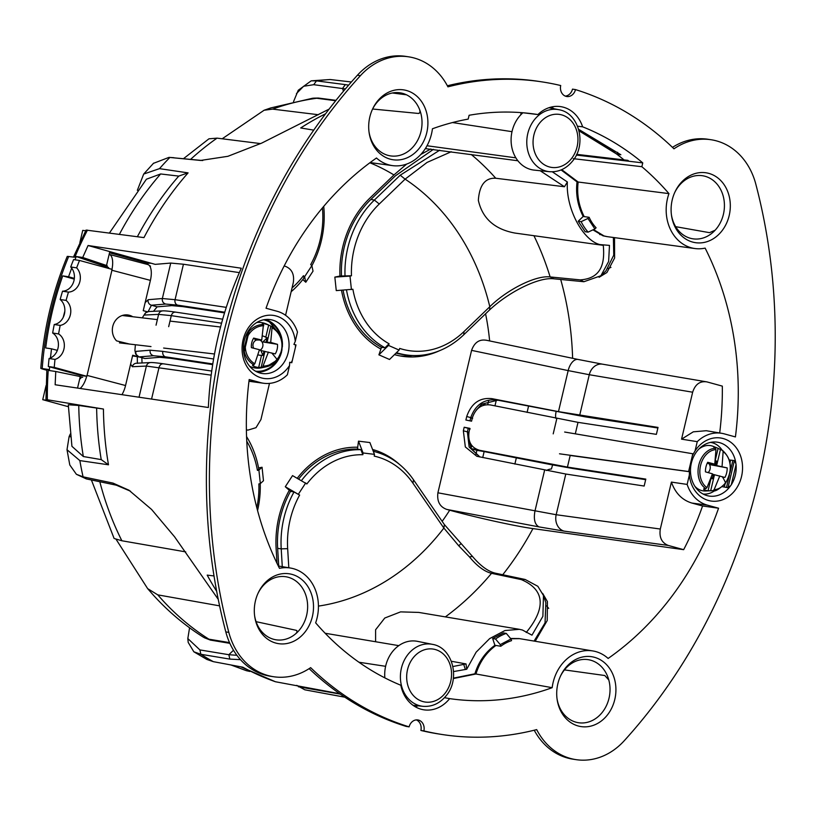 <?xml version="1.0" encoding="UTF-8"?>
<svg xmlns="http://www.w3.org/2000/svg" width="816" height="816" viewBox="0 0 816 816"><rect width="100%" height="100%" fill="white"/><g stroke="black" fill="none" stroke-linecap="round" stroke-linejoin="round"><path stroke-width="1.22" d="M553.942 108.732A34.384 28.672 98.6 0 0 551.29 107.049M584.185 216.617L583.175 216.485L578.207 221.248L581.145 221.666L587.928 218.474L594.884 228.949L596.088 227.786A42.493 35.435 -81.4 0 1 589.142 217.311L584.185 216.617C578.687 205.591 576.677 194.065 578.167 182.029L668.957 193.616A293.525 244.769 98.6 0 0 641.855 166.709L642.763 162.884A297.187 247.819 98.6 0 0 582.624 126.817A34.67 28.907 98.6 0 0 563.458 107.222A34.67 28.907 98.6 0 0 560.317 106.58A34.67 28.907 98.6 0 0 537.928 114.556L523.27 112.792M582.624 126.817L577.585 126.215M522.811 112.863A296.626 247.36 98.6 0 0 521.577 112.659M520.679 114.913L521.22 112.628M675.679 226.675L709.492 232.662L715.112 230.234A31.906 26.602 -81.4 0 1 691.54 238.558A31.906 26.602 -81.4 0 1 690.377 238.272A31.906 26.602 -81.4 0 1 671.374 214.475M724.261 487.04L725.159 483.684M730.024 462.774L730.555 460.122M564.448 669.905L604.799 675.515L608.797 679.983A31.906 26.602 98.6 0 0 590.641 660.185A31.906 26.602 98.6 0 0 586.704 659.481A31.906 26.602 98.6 0 0 560.306 676.505M296.769 685.358L304.766 689.785A306.724 255.775 98.6 0 0 307.785 690.367L344.75 697.139M578.656 129.336L620.854 154.754L617.12 154.316L617.6 152.317M576.688 154.346L627.881 160.354L628.973 161.262L576.331 155.081M536.683 729.606A68.768 57.344 98.6 0 0 576.004 759.635A68.768 57.344 98.6 0 0 624.209 740.765A526.167 438.763 98.6 0 0 755.8 184.09A68.768 57.344 98.6 0 0 711.022 139.73A68.768 57.344 98.6 0 0 673.975 148.818A330.103 275.267 98.6 0 0 575.494 89.597A9.17 7.65 98.6 0 1 566.763 96.512A9.17 7.65 98.6 0 1 560.714 85.537A330.103 275.267 98.6 0 0 541.814 81.855A330.103 275.267 98.6 0 0 447.933 86.843A68.768 57.344 98.6 0 0 408.612 56.824A68.768 57.344 98.6 0 0 360.407 75.684A526.167 438.763 98.6 0 0 228.817 632.359A68.768 57.344 98.6 0 0 273.595 676.729A68.768 57.344 98.6 0 0 310.641 667.641A330.103 275.267 98.6 0 0 409.112 726.862A9.17 7.65 98.6 0 1 417.853 719.947A9.17 7.65 98.6 0 1 423.892 730.912A330.103 275.267 98.6 0 0 442.792 734.604A330.103 275.267 98.6 0 0 536.683 729.606M275.788 643.069A35.333 29.468 98.6 0 0 312.385 616.539A35.333 29.468 98.6 0 0 292.026 574.393A35.333 29.468 98.6 0 0 258.152 593.038A35.333 29.468 98.6 0 0 254.653 616.08A35.333 29.468 98.6 0 0 275.788 643.069M537.928 114.556A297.187 247.819 98.6 0 0 530.4 113.516A297.187 247.819 98.6 0 0 469.098 115.27L468.2 119.095A293.525 244.769 98.6 0 0 432.439 128.775A41.218 34.364 98.6 0 1 392.567 165.628A41.218 34.364 98.6 0 1 388.834 164.863A41.218 34.364 98.6 0 1 376.472 158.008A293.525 244.769 98.6 0 0 266.036 308.244L277.195 311.294A36.679 30.59 98.6 0 1 297.473 332.041L295.28 341.323A31.875 26.581 98.6 0 0 276.094 315.965A31.875 26.581 98.6 0 0 243.086 339.895A31.875 26.581 98.6 0 0 261.446 377.92A31.875 26.581 98.6 0 0 289.558 365.527L287.365 374.809A36.679 30.59 98.6 0 1 263.67 383.265A36.679 30.59 98.6 0 1 260.345 382.582L249.186 379.522A293.525 244.769 98.6 0 0 279.48 568.344A41.218 34.364 98.6 0 1 290.537 568.048A41.218 34.364 98.6 0 1 293.372 568.681A41.218 34.364 98.6 0 1 315.649 622.832A293.525 244.769 98.6 0 0 400.829 685.246A34.67 28.907 98.6 0 0 421.148 709.237A34.67 28.907 98.6 0 0 423.535 709.767A34.67 28.907 98.6 0 0 449.647 698.629A293.525 244.769 98.6 0 0 552.167 687.684A41.218 34.364 98.6 0 1 592.946 650.964L519.568 638.642L510.816 638.765M668.957 193.616A41.218 34.364 98.6 0 0 691.234 247.778A41.218 34.364 98.6 0 0 694.977 248.543A41.218 34.364 98.6 0 0 705.136 248.115A293.525 244.769 98.6 0 1 735.42 436.927L724.271 433.867A36.679 30.59 98.6 0 0 721.742 433.316A36.679 30.59 98.6 0 0 697.252 441.65L695.059 450.932L693.345 453.859A31.875 26.581 98.6 0 0 692.243 456.175L689.194 469.067A31.875 26.581 98.6 0 0 689.132 471.679L570.18 455.461L567.436 467.089L479.726 450.32C471.352 447.933 467.782 441.793 469.027 431.899L469.863 428.359L464.182 427.247L468.221 428.318C470.812 429.032 470.771 429.155 468.098 428.665M592.946 650.964A41.218 34.364 98.6 0 1 595.782 651.586A41.218 34.364 98.6 0 1 608.134 658.451A293.525 244.769 98.6 0 0 718.57 508.215L707.421 505.155A36.679 30.59 98.6 0 1 687.143 484.418L689.336 475.126A31.875 26.581 98.6 0 0 708.523 500.494A31.875 26.581 98.6 0 0 741.53 476.554A31.875 26.581 98.6 0 0 723.16 438.539A31.875 26.581 98.6 0 0 695.059 450.932M390.181 159.151A35.333 29.468 98.6 0 0 426.778 132.62A35.333 29.468 98.6 0 0 406.419 90.474A35.333 29.468 98.6 0 0 372.545 109.12A35.333 29.468 98.6 0 0 369.046 132.161A35.333 29.468 98.6 0 0 390.181 159.151M708.829 173.39A35.333 29.468 98.6 0 0 674.944 192.035A35.333 29.468 98.6 0 0 671.456 215.077A35.333 29.468 98.6 0 0 692.59 242.066A35.333 29.468 98.6 0 0 729.188 215.536A35.333 29.468 98.6 0 0 708.829 173.39M578.197 725.985A35.333 29.468 98.6 0 0 614.795 699.445A35.333 29.468 98.6 0 0 594.436 657.298A35.333 29.468 98.6 0 0 560.561 675.944A35.333 29.468 98.6 0 0 557.063 698.986A35.333 29.468 98.6 0 0 578.197 725.985M427.013 145.758L515.865 157.845M517.885 160.762L425.32 148.614M425.605 148.175L426.329 148.379M674.699 192.586A31.906 26.602 -81.4 0 1 682.941 181.764A31.906 26.602 98.6 0 1 705.034 176.266A31.906 26.602 98.6 0 1 723.812 198.788A31.906 26.602 98.6 0 1 715.112 230.234M556.981 698.384A31.906 26.602 98.6 0 0 559.011 705.983A31.906 26.602 98.6 0 0 575.984 722.191A31.906 26.602 98.6 0 0 602.483 712.082A31.906 26.602 98.6 0 0 608.797 679.983M548.709 608.399L546.679 605.911M608.022 268.607L610.96 267.383M293.536 101.623L298.258 90.25L311.202 80.835L330.133 79.519L351.37 81.988M311.202 80.835L316.486 80.876L345.321 84.619L342.557 88.465L343.465 91.208M202.705 160.538L169.004 157.376L200.583 160.446L227.909 156.305L261.722 143.096L329.103 109.12M348.626 85.139L345.321 84.619M109.426 233.019L146.411 179.214L160.64 173.961L178.755 176.103L187.904 172.849L159.487 168.647L143.698 174.053L137.353 190.322M73.399 257.193L86.047 230.081L143.963 237.599A306.724 255.775 98.6 0 1 188.088 172.87L187.904 172.849M48.95 400.717C45.645 399.748 45.115 399.432 47.359 399.769L45.961 399.667L46.879 369.352L48.307 369.454L40.8 368.342C43.687 329.409 52.51 292.087 67.269 256.377L74.837 257.224A304.888 254.235 98.6 0 1 87.465 230.112M48.307 369.454A304.888 254.235 98.6 0 0 47.359 399.769L103.428 409.04L78.754 405.47L68.299 404.756L71.91 446.158M103.428 409.04A306.724 255.775 98.6 0 0 108.487 464.794L79.846 460.591L67.004 449.718L69.115 436.58L70.309 433.979M113.006 483.103L83.069 476.83L86.374 478.921L116.321 485.183L113.006 483.103L129.05 490.253M233.498 650.24L228.857 654.707L229.837 659.104L240.496 659.665M218.26 599.372L174.604 536.836L151.572 509.439L128.816 490.1M229.837 659.104L200.869 654.289A305.786 254.99 98.6 0 0 213.323 661.654L242.852 667.202A306.724 255.775 98.6 0 0 275.441 681.748L339.721 693.722M256.081 621.67L296.177 630.309A310.774 259.151 98.6 0 0 297.116 631.441M214.016 575.953L207.193 575.117A308.846 257.54 98.6 0 0 216.689 591.325M325.553 113.791A308.448 257.213 98.6 0 0 300.696 127.959L313.742 130.132M372.616 109.018L418.363 113.444C419.924 113.312 420.332 112.016 419.597 109.558A31.906 26.602 98.6 0 0 402.625 93.361A31.906 26.602 98.6 0 0 372.31 109.619M392.384 92.993L406.49 94.809M49.623 366.853L49.337 370.546L55.763 371.504L55.151 384.754L208.355 407.51C210.63 358.652 221.605 312.222 241.281 268.219L88.067 245.514L82.712 257.489L76.286 256.54L74.96 259.774M71.686 268.117L68.554 276.746L74.348 278.389M50.439 358.01L51.52 348.82L57.334 350.35M68.554 276.746L62.72 275.879C54.529 299.227 48.848 323.248 45.686 347.953L51.52 348.82M418.996 113.363L418.363 113.444A310.774 259.151 98.6 0 1 419.506 112.996M541.814 81.855L538.815 81.396A330.103 275.267 98.6 0 0 447.372 85.772M565.284 96.104A9.17 7.65 98.6 0 0 572.495 89.138L575.494 89.597M711.022 139.73L708.023 139.271A68.768 57.344 98.6 0 0 672.466 147.37M534.235 730.228A68.768 57.344 98.6 0 0 572.995 759.176L576.004 759.635M416.323 719.896A9.17 7.65 98.6 0 1 420.893 730.463A330.103 275.267 98.6 0 0 439.793 734.145L442.792 734.604M309.142 668.63A330.103 275.267 98.6 0 0 406.113 726.403L409.112 726.862M408.612 56.824L405.613 56.365A68.768 57.344 98.6 0 0 357.408 75.235A526.167 438.763 98.6 0 0 225.808 631.91A68.768 57.344 98.6 0 0 270.586 676.27L273.595 676.729M368.975 131.611A31.906 26.602 98.6 0 0 369.801 135.568A31.906 26.602 98.6 0 0 387.967 155.356A31.906 26.602 98.6 0 0 389.13 155.642A31.906 26.602 98.6 0 0 415.966 143.157A31.906 26.602 98.6 0 0 419.597 109.558M263.486 585.307A31.906 26.602 98.6 0 0 257.917 593.538M254.582 615.529A31.906 26.602 98.6 0 0 273.574 639.275A31.906 26.602 98.6 0 0 295.667 633.787C297.401 632.033 297.575 630.88 296.177 630.309L296.881 630.707M420.893 730.463L423.892 730.912M295.678 633.787A31.906 26.602 98.6 0 0 307.326 601.708A31.906 26.602 98.6 0 0 288.232 577.269A31.906 26.602 98.6 0 0 284.294 576.565A31.906 26.602 98.6 0 0 263.497 585.307M449.647 698.629L444.496 697.68M418.078 705.82A34.384 28.672 -81.4 0 1 415.058 706.646M204.326 637.735L210.334 640.081L229.857 643.334M269.484 383.387L260.936 419.536L256.01 427.666L247.952 430.114L246.381 429.818M212.66 364.619L170.697 358.316L159.599 357.306L144.901 358.53L139.24 356.908L153.439 355.735C150.858 354.797 149.756 352.961 150.134 350.207L162.843 351.37L213.598 358.989M289.558 365.527L289.7 362.253L291.261 362.6A31.875 26.581 98.6 0 0 292.373 360.274L295.423 347.381A31.875 26.581 98.6 0 0 295.474 344.78L293.923 344.413L295.28 341.323M259.988 373.034A27.254 22.726 98.6 0 0 261.865 373.453A27.254 22.726 98.6 0 0 288.446 351.451A27.254 22.726 98.6 0 0 272.503 320.076A27.254 22.726 98.6 0 0 270.035 319.576A27.254 22.726 98.6 0 0 248.809 330.174L248.339 330.847C244.525 336.998 242.923 343.76 243.545 351.135L243.658 351.971A27.254 22.726 98.6 0 0 259.988 373.034M224.533 312.885L182.917 306.632L171.809 305.623L157.111 306.847L151.46 305.225L165.648 304.052C163.078 303.113 161.976 301.277 162.353 298.523L170.738 263.068L155.183 264.364L109.793 251.614L106.519 265.475L82.712 257.489M284.162 265.985L285.355 266.312C291.893 268.954 294.535 274.421 293.281 282.713L285.569 315.302M573.26 158.661L641.855 166.709M642.763 162.884L628.973 161.262M593.528 229.582L604.034 235.946L607.247 236.65L694.977 248.543M599.117 277.287L606.931 272.493L614.611 257.999L614.519 237.629M719.692 432.97A293.026 244.351 98.6 0 0 722.323 386.121L706.901 381.888C699.975 380.837 695.232 384.275 692.651 392.21L589.274 374.717A13.75 11.414 -80.4 0 1 602.585 364.191L706.901 381.888M721.742 433.316L706.268 430.715L693.294 431.827L681.554 439.161L697.252 441.65M681.554 439.161L692.651 392.21M575.3 433.826L578.014 422.351L656.38 434.357L658.022 427.421L558.47 411.631L568.171 370.597L589.274 374.717L579.656 415.405M719.579 442.649A27.254 22.726 98.6 0 0 717.111 442.15A27.254 22.726 98.6 0 0 691.04 464.59A27.254 22.726 98.6 0 0 707.054 495.608A27.254 22.726 98.6 0 0 708.931 496.026A27.254 22.726 98.6 0 0 730.759 485.52L731.269 484.847C735.083 478.696 736.685 471.934 736.063 464.569L735.91 463.712A27.254 22.726 98.6 0 0 719.579 442.649M689.336 475.126L689.469 471.852M502.738 574.739A288.364 240.465 98.6 0 0 532.94 528.595C514.988 526.167 474.994 517.232 449.687 510.214L446.791 509.419C439.834 506.94 436.866 501.401 437.906 492.803L556.175 514.723L565.794 474.035L644.161 486.04L645.803 479.104L567.436 467.089M532.94 528.595L683.665 549.668L668.233 545.435C661.694 542.803 659.053 537.336 660.307 529.033L671.405 482.093C675.271 493.078 682.084 500.065 691.846 503.044L702.576 505.981L718.57 508.215M687.143 484.418L671.405 482.093M683.665 549.668A293.026 244.351 98.6 0 0 702.576 505.981M542.65 593.385L547.424 601.616L547.21 620.558L535.194 641.264M511.561 640.652A42.299 35.272 98.6 0 0 500.8 646.262L494.904 645.283L492.66 638.54L503.421 632.93L506.297 633.4L511.01 638.999L511.561 640.652M552.167 687.684L475.963 673.996C479.645 662.021 486.295 652.504 495.904 645.456M475.963 673.996L453.329 678.535M729.331 459.969L732.88 460.397L729.912 472.943M729.453 474.871L726.485 487.448L727.974 487.723L730.759 485.52M722.364 486.683L726.485 487.448M275.441 681.748L240.751 666.825M79.866 242.576L82.742 230.377L85.69 230.775M46.073 385.519L42.728 399.677L68.35 406.705M46.818 370.229L44.839 369.689C40.627 368.506 39.749 368.098 42.218 368.455A304.684 254.072 98.6 0 1 68.707 256.418M109.517 252.797L147.869 263.293L147.594 264.486M81.223 377.533L80.08 377.288M578.167 182.029L561.704 169.657M430.797 148.981L420.811 154.469M406.674 164.067L393.944 174.95A228.776 190.771 98.6 0 0 369.872 162.772M343.067 290.139A88.577 73.858 98.6 0 0 381.5 347.351L384.999 347.779L389.069 343.771A83.793 69.88 98.6 0 1 352.889 289.262L336.263 290.608L334.846 277.114L339.946 276.032A90.403 75.388 98.6 0 1 369.934 198.053L393.944 174.95M296.443 93.605L303.603 86.261L313.732 84.691L345.392 88.924M200.206 160.415L200.981 160.466M169.004 157.376L153.418 163.353M178.051 176.909L178.765 176.083A301.42 251.359 98.6 0 0 178.051 176.909A301.42 251.359 98.6 0 0 137.384 236.722M48.878 400.707L42.728 399.677M96.645 408.367A301.42 251.359 98.6 0 0 101.225 459.612L83.334 456.532L71.941 446.332M108.487 464.794L101.225 459.612M67.004 449.718L69.788 464.957L76.398 474.3L83.069 476.83A305.786 254.99 98.6 0 1 79.846 460.591M189.567 627.8L187.823 638.561L199.9 649.924L228.857 654.707L236.905 655.299M130.478 491.181L116.321 485.183M187.823 638.561L188.2 642.416L193.841 651.79L200.869 654.289L199.9 649.924M213.323 661.654L206.856 659.44L193.841 651.79M76.286 256.54L108.62 267.577M99.134 264.343L106.519 265.475M88.067 245.514L109.793 251.614M239.333 272.615L183.437 264.231L170.738 263.068M55.763 371.504L80.254 376.553L77.53 388.079M80.192 376.829L82.681 377.339M62.72 275.879L74.256 279.123M64.831 311.182L63.22 317.342M226.022 642.692L225.665 641.968M76.398 474.3L86.374 478.921M289.69 362.457L291.261 362.6M295.474 344.78L296.004 344.923L295.423 347.381M292.373 360.274L291.791 362.743M335.988 100.337L318.332 98.042L313.487 98.144M587.928 218.474L589.142 217.311M581.145 221.666A49.878 41.596 98.6 0 0 588.091 232.132L594.884 228.949M588.091 232.132L585.164 231.724L578.207 221.248M578.014 422.351L490.447 404.95C481.756 403.93 475.738 408.163 472.393 417.639L471.556 421.178L465.885 420.026L466.721 416.507C471.332 403.288 479.737 397.331 491.936 398.647L558.47 411.631M564.652 432.031L693.345 453.859M689.132 471.679L688.612 471.536L689.194 469.067M692.243 456.175L692.825 453.716M559.501 453.798L688.612 471.536M732.88 460.397L734.39 460.581L735.91 463.712M464.182 427.247L463.345 430.766L465.334 446.954L476.83 456.287L565.794 474.035M492.66 638.54L495.547 639.02L500.259 644.62L500.8 646.262M500.259 644.62L511.01 638.999M341.496 290.251A90.403 75.388 98.6 0 0 380.899 349.085L378.899 354.838L389.518 359.479L399.116 350.074L399.687 348.422A83.793 69.88 98.6 0 0 463.967 331.582L463.784 334.754L489.62 309.896C508.786 291.955 538.713 276.869 553.88 278.807L583.899 281.724L600.902 275.747L608.634 261.487L609.47 245.392L599.821 244.576C582.879 240.343 565.651 208.406 567.375 181.978L552.299 171.799M302.797 279.572L305.786 282.244L313.028 271.136L311.855 265.628L310.702 264.598A83.793 69.88 98.6 0 0 322.432 207.917M258.57 467.986L262.058 467.252L263.476 480.746L260.335 483.592L258.866 483.908A83.793 69.88 98.6 0 1 256.826 507.746M362.845 454.726L360.907 449.698L357.459 449.065L358.499 441.16L363.069 452.972L362.845 454.726A83.793 69.88 98.6 0 0 306.857 483.959L292.536 475.606L285.294 486.724L289.292 490.304A90.403 75.388 98.6 0 0 276.124 548.587L277.022 563.346M357.704 447.239A90.403 75.388 98.6 0 0 297.259 478.237M358.499 441.16L369.883 442.547L374.462 454.359L374.228 456.113A83.793 69.88 98.6 0 1 412.967 483.225L413.498 479.777A88.465 73.766 98.6 0 0 373.279 451.309M399.483 464.426A90.403 75.388 98.6 0 0 372.565 449.483M437.906 492.803L471.577 350.37C474.484 342.281 479.543 338.946 486.764 340.354M394.465 354.634A90.403 75.388 98.6 0 0 404.032 356.531A90.403 75.388 98.6 0 0 439.651 350.656M232.795 665.326A300.217 250.349 98.6 0 0 246.401 670.691L249.9 671.466M246.401 670.691L230.979 664.979M373.116 450.901A90.647 75.592 -81.4 0 1 375.013 451.738M510.561 638.469L519.058 638.561M453.38 678.137L474.892 673.802C478.604 661.837 485.275 652.331 494.904 645.283M147.869 263.293L151.123 263.221M400.279 355.97A90.647 75.592 98.6 0 0 412.508 355.511M561.082 169.932L577.045 181.886C575.617 193.912 577.657 205.448 583.175 216.485M592.957 229.857L602.983 235.804L606.716 236.569M491.936 398.647L497.627 400.136A4.58 2.509 101 0 0 497.77 400.177L497.77 400.177A4.58 2.509 101 0 0 497.913 400.197M584.837 416.782A4.58 3.805 98.7 0 0 585.164 416.843L657.88 427.992L584.837 416.782L497.627 400.136C484.531 398.524 475.565 404.348 470.75 417.619C473.341 418.373 473.29 418.496 470.618 418.006M463.345 430.766L467.384 431.878L469.159 447.025L479.767 456.94M183.437 264.231L175.063 299.686L162.353 298.523L148.155 299.707A4.58 4.508 85.3 0 0 151.46 305.225L148.145 311.6M211.15 375.146L146.39 366.058L139.026 397.219M325.156 633.257L398.779 645.64M229.541 642.61L208.896 639.183A288.364 240.465 -81.4 0 1 161.568 599.148A288.364 240.465 -81.4 0 1 157.784 594.864L219.606 605.86M157.784 594.864L147.655 588.642L116.147 539.407M135.385 344.74L134.915 350.462L135.721 354.164L138.914 356.857L144.901 358.53M141.841 357.694L142.045 362.957M153.479 311.314L157.111 306.847M137.353 363.181L137.312 356.827M137.72 363.334A4.58 4.508 87.3 0 0 136.486 363.222L136.486 363.222A4.58 4.508 87.3 0 0 132.314 366.721L146.39 366.058A4.58 4.508 87.3 0 1 150.552 362.559A4.58 4.508 87.3 0 0 150.552 362.559L136.486 363.222M150.134 350.207L135.946 351.38A4.58 4.508 85.3 0 0 139.24 356.908L138.914 356.857M221.554 323.197L171.289 315.649C172.135 313.018 173.716 311.875 176.021 312.202L175.685 312.13C163.802 310.437 162.802 310.916 162.772 310.876L148.706 311.539A4.58 4.508 87.3 0 0 144.534 315.037L158.61 314.374L156.05 325.186M168.677 326.665L171.289 315.649L158.61 314.374A4.58 4.508 87.3 0 1 162.772 310.876M264.098 110.242L270.596 107.977L312.62 98.236L316.72 98.257A288.364 240.465 98.6 0 0 277.838 107.304A288.364 240.465 98.6 0 0 272.605 109.12L264.098 110.242L222.187 138.791M272.605 109.12L318.434 114.73M600.902 275.747L605.962 270.881L613.744 255.153L613.387 237.476M572.628 468.455A4.58 3.805 98.7 0 0 572.954 468.527L645.67 479.675L572.628 468.455L485.408 451.819A4.58 2.509 101 0 0 485.551 451.86L549.79 464.396A4.58 2.509 101 0 0 549.943 464.416M495.547 639.02A49.684 41.422 -81.4 0 1 506.297 633.4M445.363 616.886A277.369 231.295 98.6 0 0 491.538 573.322C484.48 571.618 477.115 566.141 469.455 556.889L472.505 556.451C480.491 565.906 488.121 571.486 495.394 573.189L525.137 579.472L537.846 586.306L543.476 595.527L545.853 602.687L545.047 622.873L534.092 641.08M543.476 595.527L542.885 616.325L531.971 635.164L522.413 630.013L519.394 629.32L504.92 630.544L489.671 638.591L476.136 652.168L466.701 669.253L453.584 671.568M351.421 289.578L349.993 276.083L351.461 275.777L339.946 276.032M334.846 277.114L349.993 276.083M305.786 282.244L304.613 276.746L311.855 265.628M292.036 287.936A83.793 69.88 98.6 0 0 303.47 275.716L303.97 278.062A88.465 73.766 98.6 0 1 291.149 291.72M303.47 275.716L304.613 276.746M246.565 436.591A88.465 73.766 -81.4 0 1 258.784 469.2L257.438 470.414L258.907 470.108L260.335 483.592M262.058 467.252L258.907 470.108M285.294 486.724L299.625 495.077L294.025 491.966L290.496 491.375A88.577 73.858 98.6 0 0 277.654 548.352L278.725 566.069M289.292 490.304L290.496 491.375M305.714 482.939L298.472 494.047M363.069 452.972L374.462 454.359M378.899 354.838L388.498 345.423L399.116 350.074M381.5 347.351L380.899 349.085M389.069 343.771L388.498 345.423M345.025 276.216A88.465 73.766 -81.4 0 1 374.371 200.063L370.862 199.451A88.577 73.858 98.6 0 0 341.476 275.706M370.862 199.451L395.393 175.848L433.429 149.338M395.974 353.144A88.577 73.858 98.6 0 0 404.267 354.715L407.735 355.133A88.465 73.766 -81.4 0 1 396.443 352.685M599.689 234.508L600.709 234.641M114.934 538.723L121.87 540.763L185.732 551.891M208.896 639.183L203.531 637.276C184.906 625.566 168.055 611.378 152.98 594.721L147.655 588.642M183.539 158.641L208.957 138.812L217.046 138.139L260.61 143.606M316.72 98.257L335.682 100.725M463.967 331.582L489.804 306.724C506.583 290.037 535.612 275.084 550.127 276.94L580.115 279.878L583.899 281.724M580.115 279.878C604.35 278.409 604.442 258.59 603.269 245.208M471.199 154.448A277.369 231.295 -81.4 0 1 494.302 176.633A277.369 231.295 -81.4 0 1 495.74 178.245C485.204 177.694 479.41 185.059 478.349 200.338C482.389 218.402 494.588 229.306 514.947 233.06L603.371 245.371M495.74 178.245L564.468 186.752L567.375 181.978M564.468 186.752L540.182 170.728M489.62 309.896L489.804 306.724A228.776 190.771 98.6 0 0 439.671 208.978A228.776 190.771 98.6 0 0 405.113 179.143L379.277 204L374.371 200.063L400.207 175.205L439.702 150.185M495.394 573.189L491.538 573.322L521.251 579.584L525.137 579.482M521.251 579.584C552.86 593.008 537.938 618.273 526.218 632.492M519.394 629.32L418.761 612.418L400.595 611.878L384.775 618.028L375.595 629.768L375.595 641.743M451.36 661.256L466.038 663.928L466.701 669.253M466.038 663.928L452.911 666.529M379.277 204A83.793 69.88 98.6 0 0 351.461 275.777M384.999 347.779A88.465 73.766 -81.4 0 1 346.484 289.915M311.875 265.73A88.465 73.766 98.6 0 0 323.738 206.366M257.438 470.414A83.793 69.88 98.6 0 0 246.769 441.252M260.243 483.613A88.465 73.766 -81.4 0 1 257.56 510.561M357.459 449.065A88.577 73.858 98.6 0 0 298.676 479.023M299.625 495.077A83.793 69.88 98.6 0 0 287.66 548.668L281.214 548.862L282.285 566.671M288.813 567.763L287.66 548.668M318.444 606.094A228.776 190.771 98.6 0 0 347.432 599.168A228.776 190.771 98.6 0 0 443.873 528.064L412.967 483.225M294.025 491.966A88.465 73.766 98.6 0 0 281.214 548.862L277.654 548.352M360.907 449.698A88.465 73.766 98.6 0 0 301.471 480.573M463.784 334.754A88.465 73.766 -81.4 0 1 407.735 355.133M413.498 479.777L444.404 524.617L472.505 556.451M451.248 151.745L427.064 162.425L405.113 179.143L400.207 175.205M444.404 524.617L443.873 528.064L458.725 545.771L460.805 543.874M469.455 556.889L458.725 545.771M579.074 130.886L617.12 154.316M708.104 472.597A5.498 4.09 99.9 0 0 708.951 471.658A5.498 4.09 99.9 0 0 708.706 463.529M714.755 464.161L707.707 462.295A14.443 10.741 99.9 0 0 705.452 471.852L712.47 473.821L706.972 487.652A20.206 15.025 -80.1 0 1 704.565 456.583A20.206 15.025 99.9 0 1 715.969 449.606L714.755 464.161L709.716 463.59M711.328 477.37L712.327 478.737L710.96 478.564A9.741 7.242 99.9 0 1 710.899 478.574M707.176 463.355L709.277 463.59M712.358 474.198L724.914 477.462A14.443 10.741 99.9 0 0 727.168 467.905L710.624 464.763L711.98 463.845M715.122 461.887L716.509 461.071L715.489 465.385L716.642 465.579L720.436 449.514L718.1 448.361A22.022 16.371 -80.1 0 0 717.182 447.953L713.204 446.362A22.919 17.044 -80.1 0 0 698.833 449.106M715.214 460.561L716.509 461.071M713.347 474.422L712.327 478.737M710.624 464.763L715.489 465.385M727.168 467.905L716.642 465.579M706.972 487.652L705.779 488.662L703.759 488.784L703.769 489.529A22.022 16.371 -80.1 0 0 708.074 490.763L712.858 490.691A21.349 15.871 -80.1 0 0 712.929 490.691L705.452 490.977A22.919 17.044 -80.1 0 1 694.793 486.183M703.759 488.784L703.769 489.529L703.953 488.764M705.779 488.662A21.349 15.871 -80.1 0 1 703.025 455.685A21.349 15.871 -80.1 0 1 715.326 448.29L713.796 447.127A22.022 16.371 -80.1 0 1 717.182 447.953M712.929 490.691C714.887 491.875 719.09 489.365 725.536 483.174C732.839 469.955 731.85 459.031 722.548 450.412L720.436 449.514M712.858 490.691L714.122 489.712L719.794 475.932M722.405 450.33L723.119 451.656L722.078 466.273M715.326 448.29L715.969 449.606M256.357 340.058A5.498 4.988 96.7 0 0 254.306 341.557A5.498 4.988 96.7 0 0 253.694 348.238M259.233 350.503A5.498 4.988 96.7 0 0 261.569 348.901A5.498 4.988 96.7 0 0 259.631 340.017M258.55 340.007L255.734 340.048L253.654 338.089A14.443 13.087 96.7 0 0 251.399 347.647L259.447 349.717L254.786 363.783A20.206 18.309 -83.3 0 1 245.33 347.177M262.477 335.968A9.741 8.823 96.7 0 1 265.781 337.283L267.148 337.783L262.905 341.935L277.501 344.342A14.443 13.087 96.7 0 1 275.247 353.899L260.885 350.503L262.987 355.45L261.538 355.286A9.741 8.823 96.7 0 1 257.958 354.787M249.053 331.429A21.349 19.339 -83.3 0 1 263.466 324.503L261.722 340.058L258.601 340.007M261.722 340.058L253.654 338.089M264.007 351.145L262.987 355.45M262.905 341.935L267.087 342.23L270.871 326.155L268.658 325.084A22.022 19.951 -83.3 0 0 263.384 323.697L263.231 324.38M267.148 337.783L266.138 342.098M277.501 344.342L270.698 342.414L267.087 342.23M256.785 322.483A22.919 20.767 -83.3 0 1 267.067 324.289L269.504 325.472L268.658 325.084L265.781 337.283M277.134 360.091A21.349 19.339 -83.3 0 1 266.444 366.731L261.987 367.72A22.919 20.767 -83.3 0 1 249.716 366.333M270.871 326.155L272.156 326.788C283.774 335.815 285.467 346.902 277.236 360.04L266.444 366.731A21.349 19.339 -83.3 0 1 262.609 367.149L258.662 367.486A22.022 19.951 -83.3 0 1 253.388 366.109L252.481 365.344M254.786 363.783L252.654 365.201M263.466 324.503L262.273 323.799M262.395 323.932L263.384 323.697M262.609 367.149L268.413 352.073M272.136 326.777L270.698 342.414M482.735 457.552L484.153 451.585L476.901 450.33L475.922 454.481M477.87 449.82L470.985 448.627L476.901 450.33M481.318 450.769L484.153 451.585M546.445 470.516A13.75 11.404 -81.3 0 1 551.402 469.027A311.763 258.468 -81.3 0 0 552.595 464.936M555.798 418.261A13.75 11.404 -81.3 0 1 556.155 411.57M514.865 464.09L516.344 457.868M527.085 412.406L528.554 406.184M470.985 448.627L471.75 445.403M480.971 406.388L481.522 404.073L485.795 404.818M488.641 400.666L487.693 404.675M496.352 399.952L494.955 405.868M109.14 254.378A15.586 6.548 104.7 0 1 109.171 254.378L147.808 264.537A15.586 6.548 104.7 0 1 150.399 280.378L143.239 310.682L147.4 311.773M76.633 267.862A13.75 11.536 -81.5 0 1 79.499 282.887A13.75 11.536 -81.5 0 1 68.462 292.097L62.536 291.2A13.75 11.536 98.5 0 0 73.573 281.999A13.75 11.536 98.5 0 0 70.706 266.975L76.633 267.862A311.763 261.467 -81.5 0 1 79.519 260.457L112.129 269.382L86.853 376.309M66.086 300.39A13.75 11.536 -81.5 0 1 70.349 314.874A13.75 11.536 -81.5 0 1 60.17 325.4L54.244 324.513A13.75 11.536 98.5 0 0 64.423 313.987A13.75 11.536 98.5 0 0 60.16 299.503L66.086 300.39A311.763 261.467 -81.5 0 1 68.462 292.097M58.579 333.917A13.75 11.536 -81.5 0 1 64.189 347.667A13.75 11.536 -81.5 0 1 54.998 359.407L49.072 358.52A13.75 11.536 98.5 0 0 58.262 346.78A13.75 11.536 98.5 0 0 52.652 333.02L58.579 333.917A311.763 261.467 -81.5 0 1 60.17 325.4M49.072 358.52A311.763 261.467 98.5 0 0 48.317 366.496L54.244 367.384A311.763 261.467 -81.5 0 1 54.998 359.407M54.244 367.384L86.7 376.268L82.028 375.717L48.317 366.496M109.171 254.378A15.586 6.548 104.7 0 1 111.965 269.331M106.6 265.118A4.58 1.928 104.7 0 1 107.396 267.158M150.481 266.159A11.465 0.622 -166.7 0 0 149.44 265.639M54.244 324.513A311.763 261.467 98.5 0 0 52.652 333.02M62.536 291.2A311.763 261.467 98.5 0 0 60.16 299.503M70.706 266.975A311.763 261.467 98.5 0 1 73.593 259.57L79.519 260.457M79.672 379.022A4.58 1.928 -75.3 0 0 81.467 377.084M80.121 388.467A15.586 6.548 -75.3 0 0 86.69 376.258M139.842 357.122L132.549 355.868M86.914 375.37L125.542 385.529A15.586 6.548 104.7 0 1 121.951 394.679M125.542 385.529L132.702 355.235L139.189 356.939M384.846 677.882A32.089 26.765 -81.4 0 1 392.435 651.719A32.089 26.765 -81.4 0 1 417.455 641.345L432.398 644.344C452.594 647.384 460.714 678.79 446.209 695.681C439.834 703.433 432.103 706.982 423.004 706.33A31.365 26.163 -81.4 0 1 401.778 686.786A31.365 26.163 -81.4 0 1 407.949 654.483A31.365 26.163 -81.4 0 1 432.398 644.344M548.933 107.722L558.787 109.701A31.365 26.163 -81.4 0 0 534.327 119.84A31.365 26.163 -81.4 0 0 528.166 152.143A31.365 26.163 -81.4 0 0 549.382 171.686L534.225 170.116A32.089 26.765 -81.4 0 1 512.509 150.124A32.089 26.765 -81.4 0 1 518.823 117.076A32.089 26.765 -81.4 0 1 522.923 112.761M579.268 155.428L579.452 154.673M298.36 686.756L340.292 694.11M330.133 79.519A305.786 254.99 98.6 0 0 316.486 80.876L313.732 84.691M173.951 157.702L169.871 157.447A305.786 254.99 98.6 0 0 159.487 168.647M357.408 75.235L360.407 75.684M225.808 631.91L228.817 632.359M260.345 382.582L248.992 381.041M572.618 358.306A288.364 240.465 98.6 0 0 560.694 279.47M668.233 545.435L564.101 531.124A13.75 11.393 97.8 0 1 556.175 514.723L660.307 529.033M707.421 505.155L691.846 503.044M69.115 436.58L70.635 436.784M385.621 666.315L358.938 662.235M162.843 351.37A4.58 3.845 98.5 0 0 165.475 356.837L212.772 363.936M165.475 356.837L153.439 355.735M248.339 330.847L243.545 351.135M226.256 307.367L175.063 299.686A4.58 3.845 98.5 0 0 177.694 305.153L224.737 312.212M177.694 305.153L165.648 304.052M489.641 340.925A228.776 190.771 98.6 0 0 485.571 313.793M553.207 433.867L556.849 418.475M731.269 484.847L736.063 464.569M727.974 487.723L734.39 460.581M564.101 531.124L539.029 526.901C534.857 524.668 533.491 519.435 534.929 511.193L544.629 470.149M442.16 521.353A228.776 190.771 98.6 0 0 449.687 510.214M446.791 509.419L539.029 526.901M160.64 173.961A300.217 250.349 98.6 0 0 119.391 234.345M132.314 366.721L130.601 364.099M145.136 302.624L148.155 299.707M469.985 420.862L470.75 417.619L466.721 416.507M468.925 432.347L467.384 431.878L468.221 428.318M481.848 404.124L497.77 400.177L585.164 416.843A4.58 3.805 98.7 0 0 585.5 416.874M549.647 464.365A4.58 2.509 101 0 0 549.79 464.396L572.954 468.527A4.58 3.805 98.7 0 0 573.281 468.557M78.754 405.47A300.217 250.349 98.6 0 0 83.334 456.532M150.562 362.559C150.583 362.6 151.582 362.12 163.465 363.814L163.802 363.885C161.497 363.548 159.916 364.701 159.069 367.333L151.562 399.075M486.081 340.18L578.177 359.468A13.75 7.528 -78.2 0 0 568.171 370.597L471.577 350.37M121.87 540.763A288.364 240.465 -81.4 0 1 99.817 481.726M217.046 138.139A288.364 240.465 98.6 0 0 190.618 159.344M463.753 664.448L465.355 669.528M534.062 235.977A277.369 231.295 -81.4 0 1 550.127 276.94L553.88 278.807M624.005 159.895A296.626 247.35 98.6 0 0 579.074 130.917M511.999 131.672L452.482 122.553M715.02 490.447A26.081 19.39 -80.1 0 1 703.055 494.017M710.461 442.415A26.081 19.39 -80.1 0 1 722.119 450.208M712.878 442.048A26.989 20.063 -80.1 0 1 713.837 442.394M722.293 476.666A55.019 20.186 35.9 0 1 725.526 482.735A20.206 15.025 -80.1 0 1 714.122 489.712M710.685 490.773L714.49 474.708M708.074 490.763L710.96 478.564M725.526 482.735A20.206 15.025 99.9 0 0 723.119 451.656M715.418 459.704L718.1 448.361M275.818 363.263A26.989 24.449 -83.3 0 1 262.303 371.657A26.989 24.449 -83.3 0 1 257.54 372.188M278.47 358.418A26.081 23.623 -83.3 0 1 275.543 362.692A26.081 23.623 -83.3 0 1 255.551 371.209M263.68 319.78A26.081 23.623 -83.3 0 1 280.959 337.141M265.73 319.484A26.989 24.449 -83.3 0 1 268.28 320.535A26.989 24.449 -83.3 0 1 282.469 344.607M281.663 351.502A26.989 24.449 -83.3 0 1 275.879 363.181M253.939 364.874A21.349 19.339 -83.3 0 1 244.28 351.614M248.044 335.702A20.206 18.309 -83.3 0 1 250.298 332.408A20.206 18.309 96.7 0 1 263.752 325.717M271.677 352.94A55.019 13.668 39.9 0 1 276.991 359.397A20.206 18.309 -83.3 0 1 263.537 366.078M261.14 367.424L264.935 351.359M258.662 367.486L261.538 355.286M253.664 364.946L253.388 366.109M276.991 359.397A20.206 18.309 96.7 0 0 272.513 328.022M111.761 270.229L150.399 280.378M132.743 316.73A14.943 13.535 -83.3 0 0 115.046 321.106A14.943 13.535 -83.3 0 0 116.596 340.874L129.55 344.056M413.12 657.88A26.785 22.338 -81.4 0 1 444.863 655.544A26.785 22.338 -81.4 0 1 445.108 693.223A26.785 22.338 -81.4 0 1 413.365 695.558A26.785 22.338 -81.4 0 1 413.12 657.88M571.496 158.579A26.785 22.338 -81.4 0 1 539.743 160.915A26.785 22.338 -81.4 0 1 539.498 123.236A26.785 22.338 -81.4 0 1 571.251 120.901A26.785 22.338 -81.4 0 1 571.496 158.579M307.785 690.367L344.821 697.19M290.537 568.048L278.307 565.998M263.67 383.265L248.972 381.266M392.567 165.628L370.127 162.588M143.698 174.053L153.632 163.129M247.952 430.114L246.391 429.91M249.614 329.042L243.862 353.379M481.43 404.45L476.085 410.336M468.649 437.6L471.046 448.392M471.199 448.688L479.93 456.98M163.465 363.814L211.701 371.056M175.685 312.13L222.676 319.189M578.177 359.468L602.585 364.191M114.107 538.478L91.402 479.971M148.645 311.539L145.462 312.865L142.259 317.852M485.551 451.86L484.673 451.656M260.845 371.974L262.303 371.657C267.607 370.433 272.126 367.628 275.869 363.242L282.04 349.931M282.469 346.229L281.347 336.478L268.28 320.535M214.496 353.991L163.628 348.044M150.991 346.565L119.432 342.873M220.534 327.002L170.003 321.096M157.366 319.617L122.624 315.547M423.004 706.33L413.008 705.289M549.382 171.686C558.491 172.339 566.222 168.79 572.597 161.038C587.092 144.146 578.983 112.741 558.787 109.701"/></g></svg>
